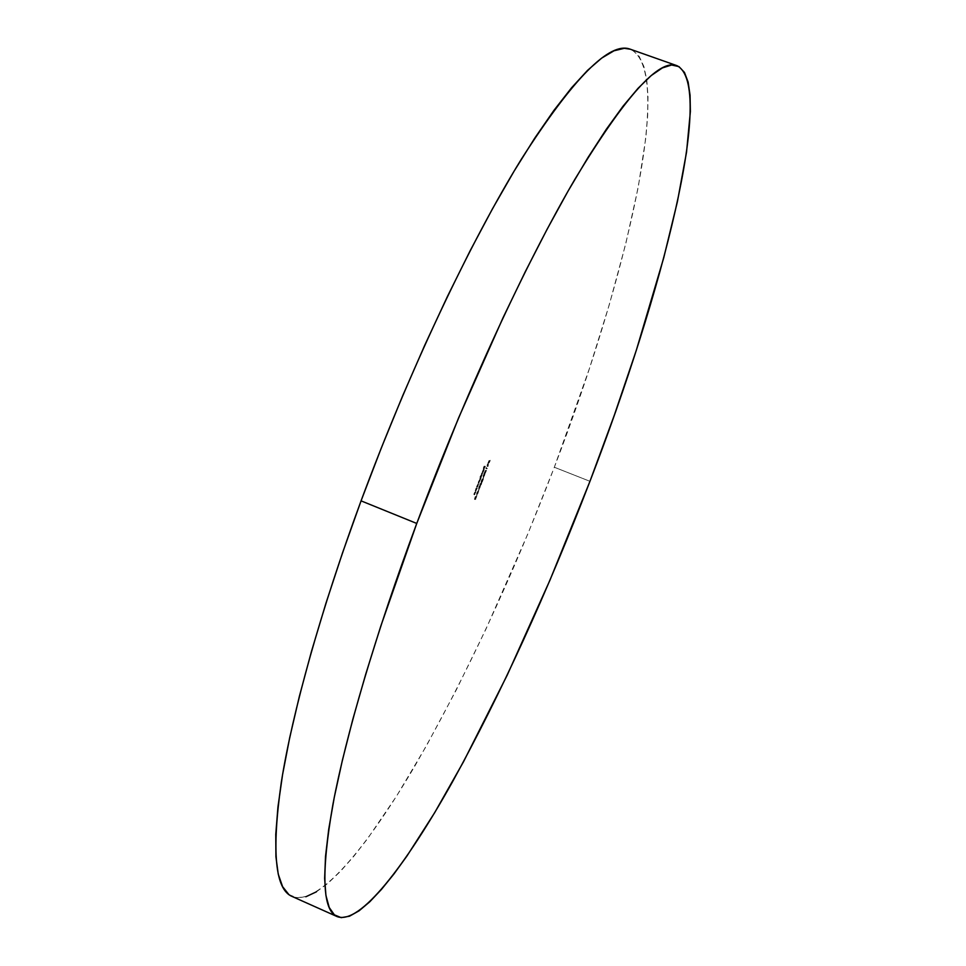 <?xml version="1.0" encoding="UTF-8"?>
<svg xmlns="http://www.w3.org/2000/svg" width="966" height="966" viewBox="0 0 966 966"><rect width="100%" height="100%" fill="white"/><g stroke="black" fill="none" stroke-linecap="round" stroke-linejoin="round"><path stroke-width="0.72" stroke-dasharray="4.83 3.62" d="M292.13 896.472C318.212 906.313 366.259 848.776 414.764 766.171C465.177 678.386 511.702 578.731 554.327 467.242L589.96 481.31L554.327 467.242L589.417 368.553L609.317 304.592L625.787 243.661L638.2 187.344L645.868 137.522L647.679 115.715L648.005 96.371L646.761 79.816L643.851 66.388L639.19 56.426L632.682 50.292L630.4 49.254M288.786 894.456L296.622 897.728L305.896 896.75M316.425 891.811L328.029 883.214L340.527 871.284L353.773 856.323L367.611 838.633L396.531 796.153L426.368 745.933L456.363 689.772L485.886 629.24L528.173 533.123L554.327 467.242C625.992 280.526 675.85 71.013 630.315 49.218M481.406 482.106L480.706 484.521L479.716 484.703L481.949 482.324L479.752 484.618L481.406 482.106L480.295 485.065L479.716 484.703L480.742 485.294L481.406 482.106M483.326 476.781L483.133 478.677L483.326 476.781M484.847 471.13L485.5 470.611L484.968 472.567L485.946 470.249L484.183 472.917L485.898 470.128L484.183 472.917L484.811 473.123L485.174 471.154L485.294 473.207L486.429 470.345L485.439 472.809L485.089 471.577L486.031 470.828L484.847 471.13M487.745 464.006L487.444 465.95L488.422 463.946L487.287 466.349L487.347 464.489L487.89 463.62L487.794 465.153L488.434 463.825L487.745 464.006M482.505 472.736L481.37 473.28L482.903 473.34L482.505 472.736M480.464 478.17L478.182 483L480.464 478.17L479.752 478.291L480.464 478.17L478.665 482.94L478.351 481.986L480.295 478.508L478.351 481.986L478.279 483.012L479.208 483.157L478.472 481.901L480.03 480.971L479.293 479.716L480.851 478.786L480.464 478.17M475.381 491.682L473.847 494.544L475.381 491.682L474.511 492.213L475.2 492.032L474.33 494.471L474.04 493.433L475.187 492.406L474.04 493.433L473.956 494.556L474.874 494.689L473.992 494.145L474.765 492.225L475.779 492.286L475.381 491.682M476.54 486.828L478.073 483.809L476.938 487.444L478.061 483.797L476.395 487.226L477.651 487.299L477.132 486.719L478.605 484.014L477.023 485.536L477.216 487.021L476.54 486.828M476.6 493.626L478.085 490.8L476.6 493.626L477.566 493.179L476.564 493.614L478.085 490.8L476.938 493.747L477.035 492.962L476.975 493.747L477.832 493.59L478.653 491.018L478.037 491.923L477.53 491.114L476.6 493.626M476.214 496.464L475.163 499.241L475.308 497.756L474.403 499.144L475.236 496.681L476.745 496.681L475.236 496.681L476.214 496.464L474.439 499.35L475.236 496.681L474.475 499.35L475.308 497.756L475.695 499.458L476.214 496.464M485.029 466.059L483.254 468.329L484.063 466.192L485.029 466.059L484.063 466.192L485.029 466.059L483.254 468.329L484.063 466.192L483.254 468.329L483.906 468.534L484.304 466.53L483.652 468.269L484.292 468.474L485.029 466.059M476.781 494.145L476.588 496.053L476.781 494.145M478.798 488.808L478.605 490.716L478.798 488.808M476.769 487.987L475.236 490.849L476.769 487.987L475.248 490.849L476.057 488.12L476.576 488.699L475.357 490.849L476.262 490.994L475.381 490.438L476.153 488.518L477.168 488.591L476.769 487.987M488.639 461.072L489.279 460.565L488.748 462.521L489.726 460.214L488.941 462.485L488.953 461.096L487.963 462.859L489.677 460.094L487.963 462.859L488.603 463.064L488.953 461.096L489.074 463.161L490.221 460.299L489.219 462.774L488.868 461.531L489.822 460.782L488.639 461.072M479.957 477.047L481.708 473.968L480.802 477.276L479.8 477.445L481.756 473.968L480.802 477.276L479.8 477.445L481.346 477.494L480.827 476.902L482.3 474.185L480.718 475.707L480.923 477.192L479.957 477.047M483.35 470.321L482.396 472.048L483.664 468.8L482.662 471.867L483.894 470.539L482.759 471.517L483.555 469.198L482.336 471.746L483.664 468.8L482.662 471.867L483.954 470.575L483.664 468.8L482.336 471.746L482.988 472.277L483.531 469.198L483.894 470.539L482.94 472.265L484.123 469.718L483.386 471.806L484.292 469.114L483.374 470.333M486.321 467.484L486.767 468.425L485.813 468.558L486.321 467.484L486.767 468.425L485.813 468.558L486.127 467.761L485.813 468.558L487.311 468.643L486.067 468.16L486.321 467.484M484.377 474.837L483.085 476.19L484.002 473.763L484.594 473.497L484.92 475.043L484.425 473.461L483.193 476.407L484.425 473.461L483.314 476.419L484.377 474.837M481.418 480.452L482.891 478.725L481.78 481.684L482.445 479.679L481.032 481.406L482.891 478.725L481.068 481.744L482.167 479.015L481.104 481.744L482.312 481.02L482.445 479.679L481.684 481.696L482.312 481.889L483.423 478.943L481.793 481.575L481.418 480.452M479.848 486.852L478.629 488.434L479.462 485.813L480.066 485.524L480.392 487.069L479.897 485.5L478.665 488.446L479.897 485.5L478.834 487.045L479.317 488.663L479.848 486.852M484.606 466.409L483.797 468.546L485.415 466.663L484.606 466.409M475.779 496.886L476.745 496.681L475.006 499.567L475.779 496.886M475.417 498.07L476.045 497.188L475.417 498.07L475.187 497.043L474.596 498.951L475.417 498.07M474.62 498.963L475.755 497.985L474.596 498.951L475.514 496.971L475.755 497.985L475.187 497.043L476.045 497.188L475.187 497.043L474.572 498.867L475.139 499.168M477.228 494.387L476.588 496.053L477.228 494.387M477.566 493.179L478.653 491.018L477.566 493.179M477.663 493.578L478.508 491.404L477.663 493.578L477.313 492.346L477.663 493.578L478.267 492.443L477.663 493.578M477.276 493.445L477.941 491.718L476.733 493.228M477.735 492.237L477.083 493.348L477.735 492.237M479.233 489.038L478.605 490.716L479.233 489.038M476.938 487.444L478.593 484.002L476.938 487.444M477.445 486.973L478.448 484.401L477.445 486.973L477.107 485.524L477.445 486.973L478.206 485.632L477.445 486.973M477.663 485.415L476.854 486.743L477.663 485.415M476.6 488.337L477.313 488.192L475.779 491.066L476.6 488.337M475.2 492.032L475.924 491.899L474.391 494.761L475.2 492.032M488.506 463.076L490.221 460.299L489.339 462.919L489.496 461.313L488.506 463.076M480.295 478.508L481.008 478.387L478.725 483.217L480.295 478.508M480.344 477.663L482.312 474.197L481.346 477.494L480.344 477.663M481.14 477.156L482.155 474.934L480.561 476.938L481.901 475.827L480.561 476.938L481.599 474.366L481.901 475.827L481.599 474.366L480.802 475.707L482.106 474.584L481.491 474.403L480.597 476.95M482.058 473.111L483.048 472.954L482.058 473.111M483.048 471.891L483.423 469.247L483.048 471.891M487.154 464.948L488.434 463.825L487.154 464.948L487.468 466.397L487.154 464.948M487.311 465.648L486.924 466.18L487.758 466.324L487.311 465.648M487.287 466.349L488.156 464.803L487.287 466.349L488.216 466.071L488.965 463.595L487.444 465.95L488.059 464.815L488.047 466.131L488.277 464.851L487.975 466.167L488.277 464.851L487.649 464.658L488.277 464.851L487.613 466.01L488.18 464.875L487.613 466.01L487.25 464.936L487.613 466.01L488.434 463.825L487.782 466.554M486.659 467.967L486.357 468.776L487.311 468.643L486.659 467.967M484.715 473.135L486.429 470.345L485.56 472.954L485.717 471.36L484.715 473.135M484.968 473.678L483.773 476.636L484.968 473.678M484.002 475.212L484.364 475.96L484.932 474.077L483.471 474.994L484.002 476.238L484.002 475.212M483.459 476.021L484.304 476.033L483.459 476.021L484.28 474.861L484.304 476.033L484.28 473.847L484.932 474.077L484.811 475.079L483.954 474.052L483.459 476.021M483.761 477.011L483.133 478.677L483.761 477.011M482.553 479.619L481.587 481.949L482.976 479.897L482.312 481.889L483.423 478.943L481.841 481.539L482.553 479.619M480.295 484.835L481.249 484.727L481.949 482.324L480.295 484.835M481.068 484.401L481.02 482.891L481.068 484.401L481.02 482.891L480.114 484.268L481.068 484.401M480.428 485.717L479.172 488.639L480.428 485.717M479.474 487.25L479.836 487.987L480.404 486.103L479.474 487.25L479.74 485.886L479.474 487.25M478.931 488.059L479.764 488.059L478.931 488.059L479.752 486.888L479.764 488.059L479.74 485.886L480.404 486.103L480.283 487.106L479.426 486.103L478.931 488.059M483.423 469.247L482.517 471.674L483.423 469.247M481.02 482.891L480.114 484.268L481.02 482.891"/><path stroke-width="1.45" d="M630.4 49.254L624.302 48.3L613.99 50.8L601.746 58.057L587.594 70.313L571.606 87.737L553.916 110.39L534.669 138.247L514.105 171.151L492.491 208.789L470.152 250.749L447.451 296.429L424.786 345.14L402.556 396.06L381.196 448.272L361.067 500.859L416.757 523.451C465.274 393.585 525.999 262.607 575.12 178.903C625.147 96.31 659.078 58.564 676.937 65.664C716.241 85.322 662.181 294.123 589.96 481.31C546.973 593.088 501.076 693.407 452.257 782.267C405.382 865.934 360.016 924.993 337.255 916.649C322.403 910.721 320.941 873.433 332.847 804.787C345.864 735.416 375.81 633.201 416.757 523.451L361.067 500.859C320.724 610.174 292.348 712.437 281.311 782.303C271.494 851.493 275.093 889.553 292.13 896.472L337.17 916.613M676.937 65.664L630.315 49.218C609.739 41.176 573.418 77.835 521.362 159.185C470.394 241.681 408.872 371.512 361.067 500.859L342.532 552.854L325.916 603.327L311.463 651.446L299.351 696.426L289.703 737.65L282.579 774.599L277.954 806.888L275.769 834.31L275.914 856.733L278.244 874.158L282.603 886.679L288.786 894.456M305.896 896.75L316.425 891.811M589.96 481.31L614.328 415.187L636.34 350.223L663.751 257.753L677.408 201.677L686.536 152.193L690.376 111.488L690.062 95.199L688.118 82.062L684.447 72.414L678.977 66.618L671.648 65.012L662.386 67.91L651.181 75.59L638.055 88.292L623.058 106.175L606.298 129.311L587.908 157.651L568.105 191.039L547.154 229.171L525.347 271.591L503.045 317.717L458.512 418.097L416.757 523.451L380.761 626.21L365.679 674.34L352.832 719.284L342.362 760.375L334.321 797.131L328.73 829.178L325.53 856.287L324.636 878.36L325.916 895.397L329.225 907.497L334.381 914.838L341.191 917.652L349.487 916.215L359.086 910.817L369.797 901.773L381.461 889.408L393.923 874.013L407.024 855.912L434.676 812.672L463.499 761.776L507.283 674.993L549.992 580.095L589.96 481.31"/></g></svg>
